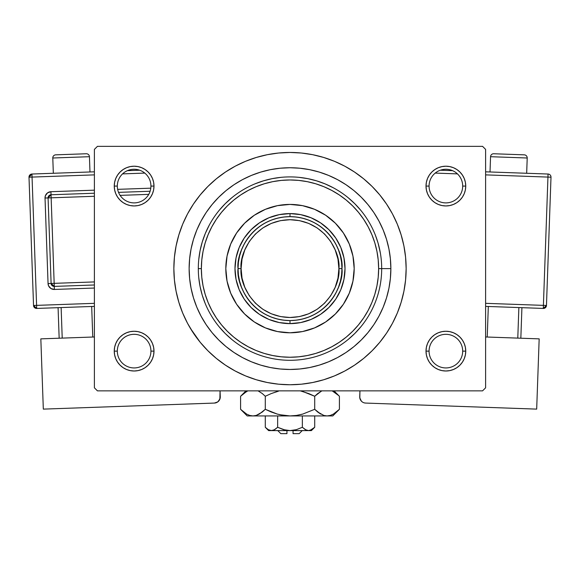 <?xml version="1.0" encoding="UTF-8"?>
<svg xmlns="http://www.w3.org/2000/svg" width="580" height="580" viewBox="0 0 580 580"><rect width="100%" height="100%" fill="white"/><g stroke="black" fill="none" stroke-linecap="round" stroke-linejoin="round"><path stroke-width="0.87" d="M427.525 343.527L426.394 347.253L426.01 351.132L429.07 351.132A16.813 16.813 0 0 0 445.882 367.938A16.813 16.813 0 0 0 462.688 351.132A16.813 16.813 0 0 0 445.882 334.319A16.813 16.813 0 0 0 429.07 351.132L426.01 351.132A19.865 19.865 0 0 1 445.882 331.26A19.865 19.865 0 0 1 465.747 351.132L462.688 351.132A16.813 16.813 0 0 1 445.882 367.938A16.813 16.813 0 0 1 429.07 351.132A16.813 16.813 0 0 1 445.882 334.319A16.813 16.813 0 0 1 462.688 351.132L465.747 351.132L465.363 347.253L464.232 343.527L462.398 340.09L459.925 337.082L456.917 334.609L453.48 332.775L449.754 331.644L445.882 331.26L442.003 331.644L438.277 332.775L434.84 334.609L431.832 337.082L429.36 340.09L427.525 343.527L426.394 347.253L426.01 351.132L426.394 355.004L427.525 358.73L429.36 362.166L431.832 365.175L434.84 367.647L438.277 369.482L442.003 370.613L445.882 370.997L449.754 370.613L453.48 369.482L456.917 367.647L459.925 365.175L462.398 362.166L464.232 358.73L465.363 355.004L465.747 351.132L465.363 347.253L464.232 343.527M115.768 343.527L114.637 347.253L114.253 351.132L117.312 351.132A16.813 16.813 0 0 0 134.118 367.938A16.813 16.813 0 0 0 150.93 351.132A16.813 16.813 0 0 0 134.118 334.319A16.813 16.813 0 0 0 117.312 351.132L114.253 351.132A19.865 19.865 0 0 1 134.118 331.26A19.865 19.865 0 0 1 153.99 351.132L150.93 351.132A16.813 16.813 0 0 1 134.118 367.938A16.813 16.813 0 0 1 117.312 351.132A16.813 16.813 0 0 1 134.118 334.319A16.813 16.813 0 0 1 150.93 351.132L153.99 351.132L153.606 347.253L152.475 343.527L150.641 340.09L148.168 337.082L145.16 334.609L141.723 332.775L137.996 331.644L134.118 331.26L130.246 331.644L126.52 332.775L123.083 334.609L120.075 337.082L117.602 340.09L115.768 343.527L114.637 347.253L114.253 351.132L114.637 355.004L115.768 358.73L117.602 362.166L120.075 365.175L123.083 367.647L126.52 369.482L130.246 370.613L134.118 370.997L137.996 370.613L141.723 369.482L145.16 367.647L148.168 365.175L150.641 362.166L152.475 358.73L153.606 355.004L153.99 351.132L153.606 347.253L152.475 343.527M115.768 178.481L114.637 182.207L114.253 186.079L117.312 186.079A16.813 16.813 0 0 0 134.118 202.891A16.813 16.813 0 0 0 150.93 186.079A16.813 16.813 0 0 0 134.118 169.266A16.813 16.813 0 0 0 117.312 186.079L114.253 186.079A19.865 19.865 0 0 1 134.118 166.213A19.865 19.865 0 0 1 153.99 186.079L150.93 186.079A16.813 16.813 0 0 1 134.118 202.891A16.813 16.813 0 0 1 117.312 186.079A16.813 16.813 0 0 1 134.118 169.266A16.813 16.813 0 0 1 150.93 186.079L153.99 186.079L153.606 182.207L152.475 178.481L150.641 175.044L148.168 172.035L145.16 169.563L141.723 167.721L137.996 166.598L134.118 166.213L130.246 166.598L126.52 167.721L123.083 169.563L120.075 172.035L117.602 175.044L115.768 178.481L114.637 182.207L114.253 186.079L114.637 189.957L115.768 193.684L117.602 197.12L120.075 200.129L123.083 202.601L126.52 204.436L130.246 205.567L134.118 205.944L137.996 205.567L141.723 204.436L145.16 202.601L148.168 200.129L150.641 197.12L152.475 193.684L153.606 189.957L153.99 186.079L153.606 182.207L152.475 178.481M427.525 178.481L426.394 182.207L426.01 186.079L429.07 186.079A16.813 16.813 0 0 0 445.882 202.891A16.813 16.813 0 0 0 462.688 186.079A16.813 16.813 0 0 0 445.882 169.266A16.813 16.813 0 0 0 429.07 186.079L426.01 186.079A19.865 19.865 0 0 1 445.882 166.213A19.865 19.865 0 0 1 465.747 186.079L462.688 186.079A16.813 16.813 0 0 1 445.882 202.891A16.813 16.813 0 0 1 429.07 186.079A16.813 16.813 0 0 1 445.882 169.266A16.813 16.813 0 0 1 462.688 186.079L465.747 186.079L465.363 182.207L464.232 178.481L462.398 175.044L459.925 172.035L456.917 169.563L453.48 167.721L449.754 166.598L445.882 166.213L442.003 166.598L438.277 167.721L434.84 169.563L431.832 172.035L429.36 175.044L427.525 178.481L426.394 182.207L426.01 186.079L426.394 189.957L427.525 193.684L429.36 197.12L431.832 200.129L434.84 202.601L438.277 204.436L442.003 205.567L445.882 205.944L449.754 205.567L453.48 204.436L456.917 202.601L459.925 200.129L462.398 197.12L464.232 193.684L465.363 189.957L465.747 186.079L465.363 182.207L464.232 178.481M321.081 354.873L318.442 355.779M263.595 356.417L264.444 356.664M375.398 235.204L378.059 243.035L380.371 253.09M376.311 237.655L376.123 237.133M390.862 268.605L381.691 268.605L390.862 268.605L390.376 278.494L388.926 288.282L386.519 297.881L383.184 307.204L378.95 316.151L373.868 324.64L367.966 332.594L361.318 339.923L353.988 346.572L346.035 352.473L337.546 357.555L328.599 361.789L319.283 365.125L309.676 367.531L299.889 368.981L290 369.467L280.111 368.981L270.324 367.531L260.717 365.125L251.401 361.789L242.454 357.555L233.965 352.473L226.012 346.572L218.682 339.923L212.033 332.594L206.132 324.64L201.05 316.151L196.816 307.204L193.481 297.881L191.074 288.282L189.624 278.494L189.138 268.605A100.862 100.862 0 0 1 290 167.743A100.862 100.862 0 0 1 390.862 268.605A100.862 100.862 0 0 1 290 369.467A100.862 100.862 0 0 1 189.138 268.605L189.624 258.716L191.074 248.929L193.481 239.323L196.816 230.006L201.05 221.06L206.132 212.57L212.033 204.617L218.682 197.28L226.012 190.639L233.965 184.737L242.454 179.648L251.401 175.421L260.717 172.086L270.324 169.679L280.111 168.229L290 167.743L299.889 168.229L309.676 169.679L319.283 172.086L328.599 175.421L337.546 179.648L346.035 184.737L353.988 190.639L361.318 197.28L367.966 204.617L373.868 212.57L378.95 221.06L383.184 230.006L386.519 239.323L388.926 248.929L390.376 258.716L390.862 268.605M198.309 268.605L201.362 268.605A88.639 88.639 0 0 1 290 179.967A88.639 88.639 0 0 1 378.638 268.605L381.691 268.605A91.691 91.691 0 0 0 290 176.907A91.691 91.691 0 0 0 198.309 268.605A91.691 91.691 0 0 1 290 176.907A91.691 91.691 0 0 1 381.691 268.605A91.691 91.691 0 0 1 290 360.296A91.691 91.691 0 0 1 198.309 268.605A91.691 91.691 0 0 0 290 360.296A91.691 91.691 0 0 0 381.691 268.605L378.638 268.605L378.211 259.92L376.935 251.314L374.818 242.875L371.889 234.682L368.169 226.823L363.696 219.363L358.52 212.374L352.676 205.929L346.231 200.085L339.242 194.902L331.782 190.436L323.923 186.716L315.73 183.78L307.291 181.671L298.685 180.394L290 179.967L281.314 180.394L272.709 181.671L264.27 183.78L256.077 186.716L248.218 190.436L240.758 194.902L233.769 200.085L227.324 205.929L221.48 212.374L216.304 219.363L211.831 226.823L208.111 234.682L205.182 242.875L203.065 251.314L201.789 259.92L201.362 268.605L201.789 277.291L203.065 285.896L205.182 294.336L208.111 302.528L211.831 310.387L216.304 317.847L221.48 324.836L227.324 331.281L233.769 337.125L240.758 342.301L248.218 346.775L256.077 350.494L264.27 353.423L272.709 355.54L281.314 356.816L290 357.244L298.685 356.816L307.291 355.54L315.73 353.423L323.923 350.494L331.782 346.775L339.242 342.301L346.231 337.125L352.676 331.281L358.52 324.836L363.696 317.847L368.169 310.387L371.889 302.528L374.818 294.336L376.935 285.896L378.211 277.291L378.638 268.605A88.639 88.639 0 0 1 290 357.244A88.639 88.639 0 0 1 201.362 268.605L198.309 268.605M190.378 328.316L200.216 342.287L207.872 350.733L216.318 358.389L225.475 365.175L235.248 371.033L245.55 375.912L256.287 379.748L267.344 382.517L278.618 384.192L290 384.75L301.382 384.192L312.656 382.517L323.712 379.748L334.45 375.912L344.752 371.033L354.525 365.175L363.682 358.389L372.128 350.733L379.784 342.287L386.57 333.13L392.435 323.357L397.307 313.055L401.142 302.318L403.912 291.262L405.587 279.988L406.145 268.605A116.145 116.145 0 0 1 290 384.75A116.145 116.145 0 0 1 173.855 268.605A116.145 116.145 0 0 1 290 152.46A116.145 116.145 0 0 1 406.145 268.605L405.587 257.223L403.912 245.949L401.142 234.893L397.307 224.155L392.435 213.853L386.57 204.08L379.784 194.923L372.128 186.477L363.682 178.821L354.525 172.035L344.752 166.17L334.45 161.298L323.712 157.463L312.656 154.693L301.382 153.018L290 152.46L278.618 153.018L267.344 154.693L256.287 157.463L245.55 161.298L235.248 166.17L225.475 172.035L216.318 178.821L207.872 186.477L200.216 194.923L193.43 204.08L189.413 210.533M482.56 390.862L97.44 390.862L94.388 387.81L94.388 149.401L97.44 146.349L482.56 146.349L97.44 146.349L94.388 149.401L94.388 387.81L97.44 390.862L482.56 390.862L485.612 387.81L485.612 149.401L485.612 387.81L482.56 390.862M482.56 146.349L485.612 149.401L482.56 146.349M386.57 333.13L390.587 326.678M389.622 208.894L386.57 204.08M456.917 169.563L453.48 167.721M438.277 167.721L434.84 169.563M464.232 193.684L465.363 189.957L465.747 186.079A19.865 19.865 0 0 1 445.882 205.944A19.865 19.865 0 0 1 426.01 186.079L426.394 189.957L427.525 193.684M434.84 202.601L438.277 204.436M453.48 204.436L456.917 202.601M145.16 169.563L141.723 167.721M126.52 167.721L123.083 169.563M152.475 193.684L153.606 189.957L153.99 186.079A19.865 19.865 0 0 1 134.118 205.944A19.865 19.865 0 0 1 114.253 186.079L114.637 189.957L115.768 193.684M123.083 202.601L126.52 204.436M141.723 204.436L145.16 202.601M145.16 334.609L141.723 332.775M126.52 332.775L123.083 334.609M152.475 358.73L153.606 355.004L153.99 351.132A19.865 19.865 0 0 1 134.118 370.997A19.865 19.865 0 0 1 114.253 351.132L114.637 355.004L115.768 358.73M123.083 367.647L126.52 369.482M141.723 369.482L145.16 367.647M456.917 334.609L453.48 332.775M438.277 332.775L434.84 334.609M464.232 358.73L465.363 355.004L465.747 351.132A19.865 19.865 0 0 1 445.882 370.997A19.865 19.865 0 0 1 426.01 351.132L426.394 355.004L427.525 358.73M434.84 367.647L438.277 369.482M453.48 369.482L456.917 367.647M193.43 204.08L187.565 213.853L182.693 224.155L178.857 234.893L176.088 245.949L174.413 257.223L173.855 268.605L174.413 279.988L176.088 291.262L178.857 302.318L182.693 313.055L187.565 323.357L193.43 333.13M198.744 277.595L200.071 286.491L202.253 295.22L205.284 303.695L202.253 295.22L200.071 286.491L198.744 277.595M219.117 326.772L225.163 333.442L231.833 339.488L225.163 333.442L219.117 326.772M246.775 349.472L249.777 351.009L246.775 349.472M249.784 351.009L250.386 351.299L249.784 351.009M250.741 351.465L252.626 352.336L250.741 351.465M253.032 352.517L256.389 353.916L253.032 352.517M256.947 354.133L258.274 354.634L256.947 354.133M259.028 354.909L261.261 355.678L259.028 354.909M318.703 355.692L320.979 354.909L318.703 355.692M321.719 354.634L323.06 354.133L321.719 354.634M323.604 353.916L325.09 353.321L323.604 353.916M348.167 339.488L354.837 333.442L360.883 326.772L354.837 333.442L348.167 339.488M360.883 210.431L354.837 203.768L348.167 197.722L354.837 203.768L360.883 210.431M333.224 187.739L325.09 183.889L316.615 180.858L307.886 178.669L298.99 177.35L307.886 178.669L316.615 180.858L325.09 183.889L333.224 187.739M281.01 177.35L272.114 178.669L263.385 180.858L254.91 183.889L263.385 180.858L272.114 178.669L281.01 177.35M231.833 197.722L225.163 203.768L219.117 210.431L225.163 203.768L231.833 197.722M209.133 225.381L205.284 233.515L202.253 241.99L200.071 250.719L198.744 259.615L200.071 250.719L202.253 241.99L205.284 233.515L209.133 225.381M373.846 305.718L372.78 308.038M378.059 294.161L377.174 297.04M261.522 355.765L258.919 354.873M225.816 268.605A64.184 64.184 0 0 0 230.695 293.146L227.048 281.126L225.816 268.605L227.048 256.084L230.702 244.042L236.633 232.942L244.615 223.22L254.337 215.238L265.437 209.307L277.479 205.654L290 204.421L302.521 205.654L314.563 209.307L325.663 215.238L335.385 223.22L343.367 232.942L349.298 244.042L352.952 256.084L354.184 268.605A64.184 64.184 0 0 1 290 332.789A64.184 64.184 0 0 1 225.816 268.605A64.184 64.184 0 0 1 290 204.421A64.184 64.184 0 0 1 354.184 268.605L352.952 281.126L349.298 293.168L343.367 304.268L335.385 313.99L325.663 321.973L314.563 327.903L302.521 331.557L290 332.789L277.479 331.557L265.437 327.903L254.337 321.973L244.615 313.99L236.633 304.268L230.702 293.168M230.71 293.183A64.184 64.184 0 0 0 265.415 327.896M265.459 327.91A64.184 64.184 0 0 0 314.541 327.91M314.585 327.896A64.184 64.184 0 0 0 349.29 293.183M345.013 268.605L343.962 279.335L340.83 289.659L335.748 299.171L328.904 307.509L320.566 314.353L311.054 319.435L300.73 322.567L290 323.618L279.27 322.567L268.946 319.435L259.434 314.353L251.096 307.509L244.252 299.171L239.17 289.659L236.038 279.335L234.987 268.605L236.038 257.868L239.17 247.551L244.252 238.039L251.096 229.702L259.434 222.858L268.946 217.775L279.27 214.643L290 213.585L300.73 214.643L311.054 217.775L320.566 222.858L328.904 229.702L335.748 238.039L340.83 247.551L343.962 257.868L345.013 268.605M354.184 268.605A64.184 64.184 0 0 0 349.305 244.057M349.29 244.02A64.184 64.184 0 0 0 314.585 209.315M314.541 209.3A64.184 64.184 0 0 0 265.459 209.3M265.415 209.315A64.184 64.184 0 0 0 230.71 244.02M314.454 222.756L308.669 220.11L302.601 218.196L296.351 217.036L290 216.644L290 213.585A55.013 55.013 0 0 0 234.987 268.605A55.013 55.013 0 0 0 290 323.618L290 320.566L296.351 320.174L302.601 319.014L308.669 317.093L314.454 314.454M265.546 314.454L271.331 317.093L277.399 319.014L283.649 320.174L290 320.566L290 323.618A55.013 55.013 0 0 1 234.987 268.605A55.013 55.013 0 0 1 290 213.585A55.013 55.013 0 0 1 345.013 268.605A55.013 55.013 0 0 1 290 323.618A55.013 55.013 0 0 0 345.013 268.605A55.013 55.013 0 0 0 290 213.585L290 216.644L283.649 217.036L277.399 218.196L271.331 220.11L265.546 222.756M335.849 293.06L338.488 287.274L340.409 281.206L341.569 274.956L341.961 268.605L341.569 262.254L340.409 256.005L338.488 249.936L335.849 244.151M244.151 244.151L241.512 249.936L239.591 256.005L238.431 262.254L238.039 268.605L238.431 274.956L239.591 281.206L241.512 287.274L244.151 293.06M255.417 234.023L249.335 241.432L244.818 249.893L242.034 259.064L241.099 268.605L238.039 268.605C235.951 283.801 251.539 319.856 290 320.566C328.461 319.856 344.049 283.801 341.961 268.605L338.901 268.605C340.866 282.91 326.199 316.839 290 317.507C253.801 316.839 239.134 282.91 241.099 268.605L242.034 278.146L244.818 287.317L249.335 295.771L255.417 303.188L262.827 309.263L271.288 313.787L280.459 316.571L290 317.507L299.541 316.571L308.712 313.787L317.173 309.263L324.582 303.188L330.665 295.771L335.182 287.317L337.966 278.146L338.901 268.605L337.966 259.064L335.182 249.893L330.665 241.432L324.582 234.023L317.173 227.94L308.712 223.423L299.541 220.639L290 219.704L280.459 220.639L271.288 223.423L262.827 227.94L255.417 234.023M341.961 268.605A51.961 51.961 0 0 1 290 320.566A51.961 51.961 0 0 1 238.039 268.605A51.961 51.961 0 0 1 290 216.644A51.961 51.961 0 0 1 341.961 268.605C344.049 253.409 328.461 217.355 290 216.644C251.539 217.355 235.951 253.409 238.039 268.605L241.099 268.605C239.134 254.301 253.801 220.371 290 219.704C326.199 220.371 340.866 254.301 338.901 268.605L341.961 268.605M52.787 157.999L89.443 156.701A3.059 3.059 0 0 0 86.282 153.758L55.738 154.838A3.059 3.059 0 0 0 52.787 157.999L53.331 173.268L52.787 157.999A3.059 3.059 0 0 1 55.738 154.838L86.282 153.758A3.059 3.059 0 0 1 89.443 156.701L52.787 157.999M89.98 171.977L89.443 156.701L89.98 171.977M94.388 303.333L36.591 305.37L32.052 177.081L94.388 174.877L32.052 177.081L31.944 174.029L32.052 177.081L29 177.19L33.538 305.479L36.591 305.37L32.052 177.081L29 177.19A3.059 3.059 0 0 1 31.944 174.029L29 177.19L33.538 305.479L36.7 308.43L94.388 306.385L36.7 308.43L36.591 305.37L36.7 308.43A3.059 3.059 0 0 1 33.538 305.479L94.388 303.333M122.554 173.884L144.797 173.094L122.554 173.884M150.8 188.174L117.631 189.348L150.8 188.174M94.388 190.167L50.924 191.704L47.567 192.857L45.414 195.677L45.03 198.034L48.053 283.562L48.604 285.882L50.946 288.543L54.375 289.449L94.388 288.035L54.375 289.449L54.273 286.397L94.388 284.983L54.273 286.397L54.165 283.344L94.388 281.923L54.165 283.344L51.142 197.816L54.273 286.397A3.059 3.059 0 0 1 51.105 283.453L54.165 283.344L51.105 283.453L54.273 286.397L54.375 289.449A6.112 6.112 0 0 1 48.053 283.562L51.105 283.453L48.053 283.562L45.03 198.034A6.112 6.112 0 0 1 50.924 191.704L94.388 190.167M94.388 336.973L40.832 338.865L94.388 336.973M43.319 409.117L40.832 338.865L43.319 409.117L214.375 403.071L43.319 409.117M220.059 390.862L219.885 399.098L217.732 401.925L214.375 403.071A6.112 6.112 0 0 0 220.269 396.749L220.059 390.862M218.631 401.128L220.19 397.945M58.08 307.668L59.16 338.22L58.08 307.668M91.683 306.486L92.764 337.031L91.683 306.486M62.212 338.111L61.132 307.567L62.212 338.111M139.686 170.215L127.448 170.65L139.686 170.215M94.388 171.818L31.944 174.029L94.388 171.818M48.082 197.925L51.105 283.453L48.082 197.925L94.388 196.286L48.082 197.925A3.059 3.059 0 0 1 51.033 194.764L51.142 197.816L51.033 194.764L48.082 197.925L45.03 198.034L48.082 197.925M150.111 191.255L118.53 192.371L150.111 191.255M94.388 193.227L51.033 194.764L50.924 191.704L51.033 194.764L94.388 193.227M148.748 194.365L120.111 195.373L148.748 194.365M490.557 156.701A3.059 3.059 0 0 1 493.718 153.758L524.262 154.838A3.059 3.059 0 0 1 527.213 157.999L526.669 173.268L527.213 157.999L490.557 156.701L490.02 171.977L490.557 156.701L527.213 157.999A3.059 3.059 0 0 0 524.262 154.838L493.718 153.758A3.059 3.059 0 0 0 490.557 156.701M539.168 338.865L485.612 336.973L539.168 338.865L536.681 409.117L365.625 403.071L536.681 409.117L539.168 338.865M359.731 396.749L360.115 399.098L361.369 401.128L359.81 397.945L359.941 390.862L359.731 396.749A6.112 6.112 0 0 0 365.625 403.071L364.436 402.911M362.268 401.925L361.369 401.128M518.868 307.567L517.788 338.111L518.868 307.567M487.236 337.031L488.316 306.486L487.236 337.031M520.84 338.22L521.92 307.668L520.84 338.22M547.948 177.081L543.409 305.37L485.612 303.333L546.462 305.479L551 177.19A3.059 3.059 0 0 0 548.057 174.029L485.612 171.818L548.057 174.029A3.059 3.059 0 0 1 551 177.19L547.948 177.081L548.057 174.029L547.948 177.081L551 177.19L546.462 305.479A3.059 3.059 0 0 1 543.3 308.43L485.612 306.385L543.3 308.43L546.462 305.479L543.409 305.37L543.3 308.43L547.948 177.081L485.612 174.877L547.948 177.081M435.203 173.094L457.446 173.884L435.203 173.094M452.552 170.65L440.314 170.215L452.552 170.65M299.171 433.651L293.06 433.651L299.171 433.651L302.224 430.599M293.06 430.599L293.06 433.651L293.06 430.599M306.095 430.048L302.354 427.286L296.365 429.671L290 430.599L283.642 429.671L277.646 427.286L277.646 415.925L277.646 427.286L274.659 429.664L271.469 430.599L268.301 429.678L265.292 427.286L265.292 415.925L265.292 427.286L268.279 429.664L265.292 427.286L268.605 430.599L273.086 430.36L271.469 430.599L268.301 429.678M274.318 429.852L271.469 430.599L308.531 430.599L305.356 429.678L302.354 427.286L305.348 429.671L302.354 427.286L302.354 415.925L302.354 427.286L296.365 429.671L290 430.599L283.642 429.671L277.646 427.286L284.961 430.012M296.358 429.671L295.952 429.787M314.063 427.902L314.708 427.286L314.708 415.925L314.708 427.286L310.155 430.353L308.531 430.599L306.073 430.041M338.466 410.227L339.409 409.306L339.409 396.263L339.409 409.306L333.442 414.062L330.303 415.439L327.055 415.925L332.789 415.925L247.21 415.925L252.945 415.925L249.748 415.454L246.601 414.084L240.591 409.306L240.591 396.263L246.601 391.486M271.164 411.967L265.292 409.306L277.269 414.076L283.569 415.447L277.291 414.076L271.164 411.967L277.269 414.076L265.292 409.306L265.292 396.263L271.164 393.602L265.292 396.263L262.356 393.595L258.093 390.862L262.349 393.595L265.292 396.263L265.292 409.306L259.325 414.062L256.186 415.439L252.945 415.925L256.164 415.447L252.945 415.925L249.748 415.454L246.601 414.084L241.2 409.908M241.469 395.408L240.591 396.263L240.591 409.306L247.21 415.925M277.291 391.486L271.179 393.595L278.523 391.152M317.644 411.974L314.708 409.306L302.731 414.076L296.452 415.439L290 415.925L327.055 415.925L323.865 415.454L317.651 411.974L320.696 414.076L314.708 409.306L314.708 396.263L314.708 409.306L317.644 411.974L314.708 409.306L302.731 414.076L296.452 415.439L290 415.925L296.431 415.447L290 415.925L283.591 415.447L277.291 414.076M300.302 390.862L308.821 393.595L300.302 390.862L308.836 393.602L314.708 396.263L321.363 391.13M330.252 415.454L327.055 415.925L330.303 415.439L327.055 415.925L323.865 415.454L318.239 412.431M338.546 395.422L332.209 390.862L338.771 395.64M265.292 396.263L271.179 393.595L265.292 396.263L262.349 393.595L265.292 396.263M332.789 415.925L339.409 409.306L333.442 414.062L330.303 415.439M332.188 414.714L333.399 414.084M302.709 414.076L301.469 414.417M279.748 414.714L290 415.925L252.945 415.925L256.186 415.439L262.145 412.141M241.454 410.147L243.535 411.974M265.292 409.306L262.356 411.974M308.836 393.602L314.708 396.263L317.644 393.595L321.907 390.862M336.458 393.595L339.409 396.263L334.015 390.862M302.731 391.493L314.708 396.263M261.754 393.131L262.349 393.595M245.985 390.862L240.591 396.263L243.535 393.595L247.79 390.862M311.395 430.599L314.708 427.286L311.721 429.664L308.531 430.599L311.395 430.599L308.531 430.599L310.126 430.36M308.531 430.599L268.605 430.599M277.632 427.3L283.642 429.671M274.036 429.99L277.646 427.286M286.94 433.651L280.829 433.651L286.94 433.651L286.94 430.599L286.94 433.651M280.829 433.651L277.776 430.599"/></g></svg>
